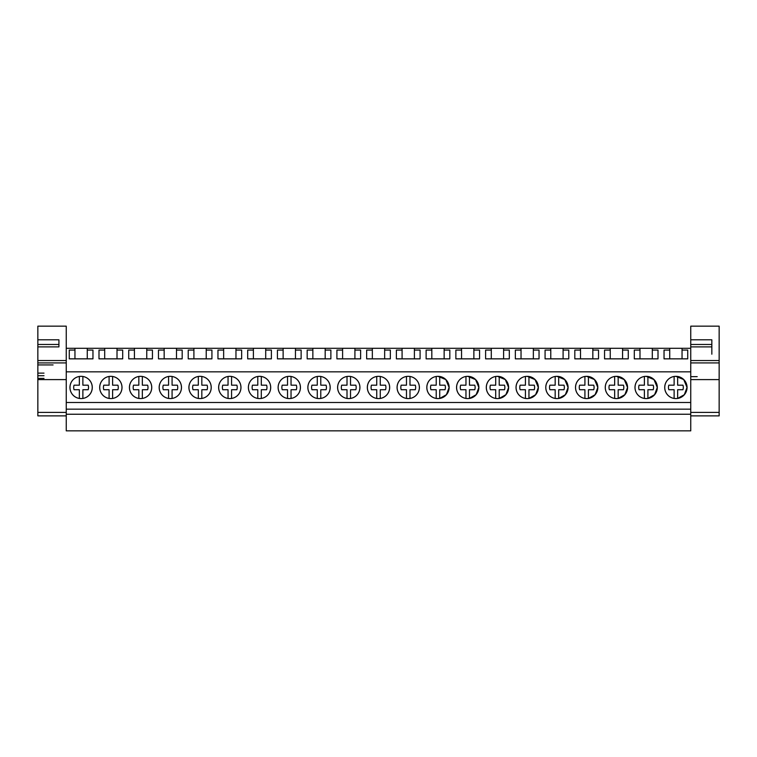 <?xml version="1.0" encoding="UTF-8"?>
<svg xmlns="http://www.w3.org/2000/svg" width="757" height="757" viewBox="0 0 757 757"><rect width="100%" height="100%" fill="white"/><g stroke="black" fill="none" stroke-linecap="round" stroke-linejoin="round"><path stroke-width="1.14" d="M66.247 414.24L66.247 430.847L690.753 430.847L690.753 414.24L66.247 414.24L66.247 409.168L690.753 409.168L690.753 414.24M37.85 339.808L58.923 339.808L58.923 346.886L58.923 344.463L37.85 344.463L37.85 326.153L66.247 326.153L66.247 409.168M66.247 402.506L690.753 402.506L690.753 409.168M66.247 371.838L690.753 371.838L690.753 402.506M81.113 376.333A11.118 11.118 0 0 0 69.985 387.461A11.118 11.118 0 0 0 81.113 398.579A11.118 11.118 0 0 0 92.231 387.461A11.118 11.118 0 0 0 81.113 376.333M616.406 376.333A11.118 11.118 0 0 0 605.288 387.461A11.118 11.118 0 0 0 616.406 398.579A11.118 11.118 0 0 0 627.534 387.461A11.118 11.118 0 0 0 616.406 376.333L624.26 379.579L627.534 387.414M408.241 376.333A11.118 11.118 0 0 0 397.113 387.461A11.118 11.118 0 0 0 408.241 398.579A11.118 11.118 0 0 0 419.359 387.461A11.118 11.118 0 0 0 408.241 376.333M259.547 376.333A11.118 11.118 0 0 0 248.419 387.461A11.118 11.118 0 0 0 259.547 398.579A11.118 11.118 0 0 0 270.665 387.461A11.118 11.118 0 0 0 259.547 376.333M289.288 376.333A11.118 11.118 0 0 0 278.16 387.461A11.118 11.118 0 0 0 289.288 398.579A11.118 11.118 0 0 0 300.406 387.461A11.118 11.118 0 0 0 289.288 376.333M319.019 376.333A11.118 11.118 0 0 0 307.9 387.461A11.118 11.118 0 0 0 319.019 398.579A11.118 11.118 0 0 0 330.147 387.461A11.118 11.118 0 0 0 319.019 376.333M140.594 376.333A11.118 11.118 0 0 0 129.466 387.461A11.118 11.118 0 0 0 140.594 398.579A11.118 11.118 0 0 0 151.712 387.461A11.118 11.118 0 0 0 140.594 376.333M110.853 398.579A11.118 11.118 0 0 0 121.972 387.461A11.118 11.118 0 0 0 110.853 376.333A11.118 11.118 0 0 0 99.725 387.461A11.118 11.118 0 0 0 110.853 398.579L109.093 398.447L109.093 389.732L103.794 389.732A7.419 7.419 0 0 1 103.794 385.181L109.093 385.181L109.093 376.475A11.118 11.118 0 0 0 109.093 398.447M200.066 376.333A11.118 11.118 0 0 0 188.947 387.461A11.118 11.118 0 0 0 200.066 398.579A11.118 11.118 0 0 0 211.194 387.461A11.118 11.118 0 0 0 200.066 376.333M170.325 376.333A11.118 11.118 0 0 0 159.207 387.461A11.118 11.118 0 0 0 170.325 398.579A11.118 11.118 0 0 0 181.453 387.461A11.118 11.118 0 0 0 170.325 376.333M229.806 398.579A11.118 11.118 0 0 0 240.925 387.461A11.118 11.118 0 0 0 229.806 376.333A11.118 11.118 0 0 0 218.688 387.461A11.118 11.118 0 0 0 229.806 398.579L228.046 398.447L228.046 389.732L222.747 389.732A7.419 7.419 0 0 1 222.747 385.181L228.046 385.181L228.046 376.475A11.118 11.118 0 0 0 228.046 398.447M437.981 376.333A11.118 11.118 0 0 0 426.853 387.461A11.118 11.118 0 0 0 437.981 398.579A11.118 11.118 0 0 0 449.1 387.461A11.118 11.118 0 0 0 437.981 376.333L445.826 379.579L449.1 387.404M497.453 376.333A11.118 11.118 0 0 0 486.335 387.461A11.118 11.118 0 0 0 497.453 398.579A11.118 11.118 0 0 0 508.581 387.461A11.118 11.118 0 0 0 497.453 376.333L505.298 379.579L508.581 387.404M527.194 376.333A11.118 11.118 0 0 0 516.075 387.461A11.118 11.118 0 0 0 527.194 398.579A11.118 11.118 0 0 0 538.312 387.461A11.118 11.118 0 0 0 527.194 376.333L535.038 379.579L538.312 387.414M556.934 376.333A11.118 11.118 0 0 0 545.806 387.461A11.118 11.118 0 0 0 556.934 398.579A11.118 11.118 0 0 0 568.053 387.461A11.118 11.118 0 0 0 556.934 376.333L564.779 379.579L568.053 387.414M378.5 376.333A11.118 11.118 0 0 0 367.382 387.461A11.118 11.118 0 0 0 378.5 398.579A11.118 11.118 0 0 0 389.618 387.461A11.118 11.118 0 0 0 378.5 376.333M348.759 398.579A11.118 11.118 0 0 0 359.887 387.461A11.118 11.118 0 0 0 348.759 376.333A11.118 11.118 0 0 0 337.641 387.461A11.118 11.118 0 0 0 348.759 398.579L347.009 398.447L347.009 389.732L341.7 389.732A7.419 7.419 0 0 1 341.7 385.181L347.009 385.181L347.009 376.475A11.118 11.118 0 0 0 347.009 398.447M467.712 398.579A11.118 11.118 0 0 0 478.84 387.461A11.118 11.118 0 0 0 467.712 376.333A11.118 11.118 0 0 0 456.594 387.461A11.118 11.118 0 0 0 467.712 398.579L465.962 398.447L465.962 389.732L460.653 389.732A7.419 7.419 0 0 1 460.653 385.181L465.962 385.181L465.962 376.475A11.118 11.118 0 0 0 465.962 398.447M646.147 376.333A11.118 11.118 0 0 0 635.028 387.461A11.118 11.118 0 0 0 646.147 398.579A11.118 11.118 0 0 0 657.275 387.461A11.118 11.118 0 0 0 646.147 376.333L653.991 379.579L657.275 387.414M586.675 398.579A11.118 11.118 0 0 0 597.793 387.461A11.118 11.118 0 0 0 586.675 376.333A11.118 11.118 0 0 0 575.547 387.461A11.118 11.118 0 0 0 586.675 398.579L584.915 398.447L584.915 389.732L579.616 389.732A7.419 7.419 0 0 1 579.616 385.181L584.915 385.181L584.915 376.475A11.118 11.118 0 0 0 584.915 398.447M675.887 398.579A11.118 11.118 0 0 0 687.015 387.461A11.118 11.118 0 0 0 675.887 376.333A11.118 11.118 0 0 0 664.769 387.461A11.118 11.118 0 0 0 675.887 398.579L674.127 398.447L674.127 389.732L668.828 389.732A7.419 7.419 0 0 1 668.828 385.181L674.127 385.181L674.127 376.475A11.118 11.118 0 0 0 674.127 398.447M66.247 348.305L669.727 348.305L669.727 358.846M652.307 358.846L652.307 348.305L652.307 350.075L658.003 350.075L658.003 358.846L634.3 358.846L634.3 350.075L639.987 350.075L639.987 358.846M639.987 348.305L639.987 350.075M622.576 348.305L622.576 350.075L628.263 350.075L628.263 358.846L604.559 358.846L604.559 350.075L610.246 350.075L610.246 358.846M610.246 348.305L610.246 350.075M592.835 348.305L592.835 350.075L598.522 350.075L598.522 358.846L574.818 358.846L574.818 350.075L580.515 350.075L580.515 358.846M580.515 348.305L580.515 350.075M563.094 348.305L563.094 350.075L568.781 350.075L568.781 358.846L545.078 358.846L545.078 350.075L550.774 350.075L550.774 358.846M550.774 348.305L550.774 350.075M533.354 348.305L533.354 350.075L539.041 350.075L539.041 358.846L515.347 358.846L515.347 350.075L521.034 350.075L521.034 358.846M521.034 348.305L521.034 350.075M503.613 348.305L503.613 350.075L509.31 350.075L509.31 358.846L509.31 350.075M509.31 358.846L485.606 358.846L485.606 350.075L491.293 350.075L491.293 358.846M491.293 348.305L491.293 350.075M473.873 348.305L473.873 350.075L479.569 350.075L479.569 358.846L479.569 350.075M479.569 358.846L455.865 358.846L455.865 350.075L461.552 350.075L461.552 358.846M461.552 348.305L461.552 350.075M444.141 348.305L444.141 350.075L449.828 350.075L449.828 358.846L449.828 350.075M449.828 358.846L426.125 358.846L426.125 350.075L431.821 350.075L431.821 358.846M431.821 348.305L431.821 350.075M414.401 348.305L414.401 350.075L420.088 350.075L420.088 358.846L420.088 350.075M420.088 358.846L396.384 358.846L396.384 350.075L402.081 350.075L402.081 358.846M402.081 348.305L402.081 350.075M384.66 348.305L384.66 350.075L390.347 350.075L390.347 358.846L390.347 350.075M390.347 358.846L366.653 358.846L366.653 350.075L372.34 350.075L372.34 358.846M372.34 348.305L372.34 350.075M354.919 348.305L354.919 350.075L360.616 350.075L360.616 358.846L360.616 350.075M360.616 358.846L336.912 358.846L336.912 350.075L342.599 350.075L342.599 358.846M342.599 348.305L342.599 350.075M325.179 348.305L325.179 350.075L330.875 350.075L330.875 358.846L307.172 358.846L307.172 350.075L312.859 350.075L312.859 358.846M312.859 348.305L312.859 350.075M295.448 348.305L295.448 350.075L301.135 350.075L301.135 358.846L277.431 358.846L277.431 350.075L283.127 350.075L283.127 358.846M283.127 348.305L283.127 350.075M265.707 348.305L265.707 350.075L271.394 350.075L271.394 358.846L247.69 358.846L247.69 350.075L253.387 350.075L253.387 358.846M253.387 348.305L253.387 350.075M235.966 348.305L235.966 350.075L241.653 350.075L241.653 358.846L217.959 358.846L217.959 350.075L223.646 350.075L223.646 358.846M223.646 348.305L223.646 350.075M206.226 348.305L206.226 350.075L211.922 350.075L211.922 358.846L188.219 358.846L188.219 350.075L193.906 350.075L193.906 358.846M193.906 348.305L193.906 350.075M176.485 348.305L176.485 350.075L182.182 350.075L182.182 358.846L158.478 358.846L158.478 350.075L164.165 350.075L164.165 358.846M164.165 348.305L164.165 350.075M146.754 348.305L146.754 350.075L152.441 350.075L152.441 358.846L128.737 358.846L128.737 350.075L134.424 350.075L134.424 358.846M134.424 348.305L134.424 350.075M117.013 348.305L117.013 350.075L122.7 350.075L122.7 358.846L98.997 358.846L98.997 350.075L104.693 350.075L104.693 358.846M104.693 348.305L104.693 350.075M87.273 348.305L87.273 350.075L92.96 350.075L92.96 358.846L69.266 358.846L69.266 350.075L74.952 350.075L74.952 358.846M74.952 348.305L74.952 350.075M690.753 371.838L690.753 348.305L682.048 348.305L682.048 350.075L687.735 350.075L687.735 358.846L664.04 358.846L664.04 350.075L669.727 350.075M669.727 348.305L682.048 348.305M44.001 373.125L37.85 373.125L37.85 370.788L37.85 409.641M37.85 362.594L37.85 341.057M53.075 364.931L37.85 364.931L37.85 370.788M618.166 398.447A11.118 11.118 0 0 0 618.166 376.475L618.166 385.181L623.465 385.181A7.419 7.419 0 0 1 623.465 389.732L618.166 389.732L618.166 398.447L624.856 394.69L627.534 387.499M439.732 398.447A11.118 11.118 0 0 0 439.732 376.475L439.732 385.181L445.04 385.181A7.419 7.419 0 0 1 445.04 389.732L439.732 389.732L439.732 398.447L446.422 394.69L449.1 387.508M499.213 398.447A11.118 11.118 0 0 0 499.213 376.475L499.213 385.181L504.512 385.181A7.419 7.419 0 0 1 504.512 389.732L499.213 389.732L499.213 398.447L505.903 394.69L508.581 387.508M528.954 398.447A11.118 11.118 0 0 0 528.954 376.475L528.954 385.181L534.253 385.181A7.419 7.419 0 0 1 534.253 389.732L528.954 389.732L528.954 398.447L535.634 394.69L538.312 387.508M558.685 398.447A11.118 11.118 0 0 0 558.685 376.475L558.685 385.181L563.993 385.181A7.419 7.419 0 0 1 563.993 389.732L558.685 389.732L558.685 398.447L565.375 394.69L568.053 387.508M469.472 398.447A11.118 11.118 0 0 0 469.472 376.475L469.472 385.181L474.771 385.181A7.419 7.419 0 0 1 474.771 389.732L469.472 389.732L469.472 398.447L476.162 394.69L478.84 387.508M478.84 387.404L475.557 379.579L467.712 376.333M647.907 398.447A11.118 11.118 0 0 0 647.907 376.475L647.907 385.181L653.206 385.181A7.419 7.419 0 0 1 653.206 389.732L647.907 389.732L647.907 398.447L654.597 394.69L657.275 387.508M588.426 398.447A11.118 11.118 0 0 0 588.426 376.475L588.426 385.181L593.734 385.181A7.419 7.419 0 0 1 593.734 389.732L588.426 389.732L588.426 398.447L595.116 394.69L597.793 387.508M597.793 387.414L594.519 379.579L586.675 376.333M677.647 398.447A11.118 11.118 0 0 0 677.647 376.475L677.647 385.181L682.946 385.181A7.419 7.419 0 0 1 682.946 389.732L677.647 389.732L677.647 398.447L684.337 394.69L687.015 387.508M687.015 387.414L683.732 379.579L675.887 376.333M622.576 350.075L622.576 358.846M592.835 350.075L592.835 358.846M563.094 350.075L563.094 358.846M533.354 350.075L533.354 358.846M503.613 350.075L503.613 358.846M473.873 350.075L473.873 358.846M444.141 350.075L444.141 358.846M414.401 350.075L414.401 358.846M384.66 350.075L384.66 358.846M354.919 350.075L354.919 358.846M325.179 350.075L325.179 358.846M295.448 350.075L295.448 358.846M265.707 350.075L265.707 358.846M235.966 350.075L235.966 358.846M206.226 350.075L206.226 358.846M176.485 350.075L176.485 358.846M146.754 350.075L146.754 358.846M117.013 350.075L117.013 358.846M87.273 350.075L87.273 358.846M682.048 350.075L682.048 358.846M37.85 375.709L44.001 375.709M690.753 381.67L690.753 376.636L697.197 376.636M690.753 396.895L690.753 409.641M66.247 415.877L37.85 415.877L37.85 360.625M58.923 346.886L37.85 346.886L37.85 362.915L66.247 362.915M37.85 344.463L37.85 347.359M37.85 354.2L37.85 341M37.85 360.54L66.247 360.54M66.247 412.395L37.85 412.395M690.753 360.54L719.15 360.54L719.15 326.153L690.753 326.153L690.753 339.808L711.835 339.808L711.835 346.886L690.753 346.886L690.753 362.915L719.15 362.915L719.15 379.598L690.753 379.598L690.753 415.877L719.15 415.877L719.15 379.598M690.753 360.625L690.753 379.598M711.835 346.886L711.835 344.463L690.753 344.463L690.753 347.359M690.753 344.463L690.753 339.808M690.753 342.419L690.753 359.073M690.753 354.2L690.753 341M719.15 360.54L719.15 362.915M719.15 412.395L690.753 412.395M711.835 344.463L711.835 339.808M711.835 354.2L711.835 340.981M79.353 398.447L79.353 389.732L74.054 389.732A7.419 7.419 0 0 1 74.054 385.181L79.353 385.181L79.353 376.475A11.118 11.118 0 0 0 79.353 398.447L81.113 398.579M88.172 385.181A7.419 7.419 0 0 1 88.172 389.732L82.873 389.732L82.873 398.447A11.118 11.118 0 0 0 82.873 376.475L82.873 385.181L88.172 385.181L82.873 385.181M79.353 389.732L74.054 389.732M117.912 385.181A7.419 7.419 0 0 1 117.912 389.732L112.604 389.732L112.604 398.447A11.118 11.118 0 0 0 112.604 376.475L112.604 385.181L117.912 385.181L112.604 385.181M109.093 389.732L103.794 389.732M138.834 398.447L138.834 389.732L133.535 389.732A7.419 7.419 0 0 1 133.535 385.181L138.834 385.181L138.834 376.475A11.118 11.118 0 0 0 138.834 398.447L140.594 398.579M147.643 385.181A7.419 7.419 0 0 1 147.643 389.732L142.344 389.732L142.344 398.447A11.118 11.118 0 0 0 142.344 376.475L142.344 385.181L147.643 385.181L142.344 385.181M138.834 389.732L133.535 389.732M168.574 398.447L168.574 389.732L163.266 389.732A7.419 7.419 0 0 1 163.266 385.181L168.574 385.181L168.574 376.475A11.118 11.118 0 0 0 168.574 398.447L170.325 398.579M177.384 385.181A7.419 7.419 0 0 1 177.384 389.732L172.085 389.732L172.085 398.447A11.118 11.118 0 0 0 172.085 376.475L172.085 385.181L177.384 385.181L172.085 385.181M168.574 389.732L163.266 389.732M198.315 398.447L198.315 389.732L193.007 389.732A7.419 7.419 0 0 1 193.007 385.181L198.315 385.181L198.315 376.475A11.118 11.118 0 0 0 198.315 398.447L200.066 398.579M207.125 385.181A7.419 7.419 0 0 1 207.125 389.732L201.826 389.732L201.826 398.447A11.118 11.118 0 0 0 201.826 376.475L201.826 385.181L207.125 385.181L201.826 385.181M198.315 389.732L193.007 389.732M236.865 385.181A7.419 7.419 0 0 1 236.865 389.732L231.566 389.732L231.566 398.447A11.118 11.118 0 0 0 231.566 376.475L231.566 385.181L236.865 385.181L231.566 385.181M228.046 389.732L222.747 389.732M257.787 398.447L257.787 389.732L252.488 389.732A7.419 7.419 0 0 1 252.488 385.181L257.787 385.181L257.787 376.475A11.118 11.118 0 0 0 257.787 398.447L259.547 398.579M266.606 385.181A7.419 7.419 0 0 1 266.606 389.732L261.297 389.732L261.297 398.447A11.118 11.118 0 0 0 261.297 376.475L261.297 385.181L266.606 385.181L261.297 385.181M257.787 389.732L252.488 389.732M287.528 398.447L287.528 389.732L282.229 389.732A7.419 7.419 0 0 1 282.229 385.181L287.528 385.181L287.528 376.475A11.118 11.118 0 0 0 287.528 398.447L289.288 398.579M296.347 385.181A7.419 7.419 0 0 1 296.347 389.732L291.038 389.732L291.038 398.447A11.118 11.118 0 0 0 291.038 376.475L291.038 385.181L296.347 385.181L291.038 385.181M287.528 389.732L282.229 389.732M317.268 398.447L317.268 389.732L311.96 389.732A7.419 7.419 0 0 1 311.96 385.181L317.268 385.181L317.268 376.475A11.118 11.118 0 0 0 317.268 398.447L319.019 398.579M326.078 385.181A7.419 7.419 0 0 1 326.078 389.732L320.779 389.732L320.779 398.447A11.118 11.118 0 0 0 320.779 376.475L320.779 385.181L326.078 385.181L320.779 385.181M317.268 389.732L311.96 389.732M355.818 385.181A7.419 7.419 0 0 1 355.818 389.732L350.519 389.732L350.519 398.447A11.118 11.118 0 0 0 350.519 376.475L350.519 385.181L355.818 385.181L350.519 385.181M347.009 389.732L341.7 389.732M376.74 398.447L376.74 389.732L371.441 389.732A7.419 7.419 0 0 1 371.441 385.181L376.74 385.181L376.74 376.475A11.118 11.118 0 0 0 376.74 398.447L378.5 398.579M385.559 385.181A7.419 7.419 0 0 1 385.559 389.732L380.26 389.732L380.26 398.447A11.118 11.118 0 0 0 380.26 376.475L380.26 385.181L385.559 385.181L380.26 385.181M376.74 389.732L371.441 389.732M406.481 398.447L406.481 389.732L401.182 389.732A7.419 7.419 0 0 1 401.182 385.181L406.481 385.181L406.481 376.475A11.118 11.118 0 0 0 406.481 398.447L408.241 398.579M415.3 385.181A7.419 7.419 0 0 1 415.3 389.732L409.991 389.732L409.991 398.447A11.118 11.118 0 0 0 409.991 376.475L409.991 385.181L415.3 385.181L409.991 385.181M406.481 389.732L401.182 389.732M436.221 398.447L436.221 389.732L430.922 389.732A7.419 7.419 0 0 1 430.922 385.181L436.221 385.181L436.221 376.475A11.118 11.118 0 0 0 436.221 398.447L437.981 398.579M436.221 389.732L430.922 389.732M439.732 385.181L445.04 385.181M465.962 389.732L460.653 389.732M469.472 385.181L474.771 385.181M495.703 398.447L495.703 389.732L490.394 389.732A7.419 7.419 0 0 1 490.394 385.181L495.703 385.181L495.703 376.475A11.118 11.118 0 0 0 495.703 398.447L497.453 398.579M495.703 389.732L490.394 389.732M499.213 385.181L504.512 385.181M525.434 398.447L525.434 389.732L520.135 389.732A7.419 7.419 0 0 1 520.135 385.181L525.434 385.181L525.434 376.475A11.118 11.118 0 0 0 525.434 398.447L527.194 398.579M525.434 389.732L520.135 389.732M528.954 385.181L534.253 385.181M555.174 398.447L555.174 389.732L549.875 389.732A7.419 7.419 0 0 1 549.875 385.181L555.174 385.181L555.174 376.475A11.118 11.118 0 0 0 555.174 398.447L556.934 398.579M555.174 389.732L549.875 389.732M558.685 385.181L563.993 385.181M584.915 389.732L579.616 389.732M588.426 385.181L593.734 385.181M614.656 398.447L614.656 389.732L609.357 389.732A7.419 7.419 0 0 1 609.357 385.181L614.656 385.181L614.656 376.475A11.118 11.118 0 0 0 614.656 398.447L616.406 398.579M614.656 389.732L609.357 389.732M618.166 385.181L623.465 385.181M644.396 398.447L644.396 389.732L639.088 389.732A7.419 7.419 0 0 1 639.088 385.181L644.396 385.181L644.396 376.475A11.118 11.118 0 0 0 644.396 398.447L646.147 398.579M644.396 389.732L639.088 389.732M647.907 385.181L653.206 385.181M674.127 389.732L668.828 389.732M677.647 385.181L682.946 385.181M66.247 379.598L37.85 379.598M44.001 378.396L37.85 378.396"/></g></svg>
